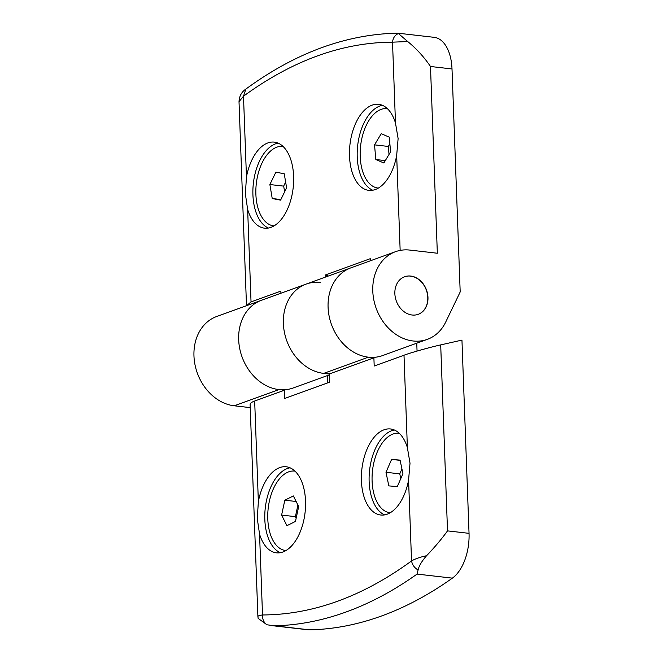 <?xml version="1.0" encoding="UTF-8"?>
<svg xmlns="http://www.w3.org/2000/svg" width="663" height="663" viewBox="0 0 663 663"><rect width="100%" height="100%" fill="white"/><g stroke="black" fill="none" stroke-linecap="round" stroke-linejoin="round"><path stroke-width="0.99" d="M320.337 282.479A46.634 37.484 70.1 0 0 306.107 284.096A46.634 37.484 70.1 0 0 283.374 323.511A46.634 37.484 70.1 0 0 330.862 373.41M407.712 41.545L392.521 42.167C393.043 37.866 395.007 34.99 398.413 33.54L397.22 33.216L398.413 33.54L407.712 41.545C416.389 48.606 423.98 56.919 430.486 66.482L437.34 253.233L409.751 250.075A46.634 37.484 70.1 0 0 395.521 251.683L350.818 267.885A46.634 37.484 70.1 0 0 328.086 307.309A46.634 37.484 -109.9 0 1 350.818 267.885L306.107 284.096A46.634 37.484 -109.9 0 0 283.374 323.511A46.634 37.484 -109.9 0 0 323.668 373.385L329.188 374.015L329.486 382.236L284.783 398.438L284.477 390.225L278.957 389.595A46.634 37.484 -109.9 0 1 238.672 339.721A46.634 37.484 -109.9 0 1 261.404 300.298A46.634 37.484 70.1 0 0 238.672 339.721A46.634 37.484 70.1 0 0 293.187 387.979L329.221 374.926M395.521 251.683A46.634 37.484 70.1 0 0 372.788 291.107A46.634 37.484 70.1 0 0 427.303 339.373A46.634 37.484 70.1 0 0 445.702 322.077L460.188 291.96L452.009 68.952L430.486 66.482M440.696 344.901L461.954 340.102L469.039 533.342L447.517 530.881L440.696 344.901C430.577 347.097 410.397 352.774 403.999 355.227L374.197 366.026L373.891 357.813L368.371 357.183A46.634 37.484 -109.9 0 1 328.086 307.309A46.634 37.484 70.1 0 0 382.601 355.575L427.303 339.373M418.129 314.353A19.989 16.069 70.1 0 0 427.784 297.488A19.989 16.069 70.1 0 0 404.513 276.769M427.966 297.422A19.989 16.069 -109.9 0 1 418.229 314.32A19.989 16.069 -109.9 0 1 394.858 293.634A19.989 16.069 -109.9 0 1 404.604 276.736A19.989 16.069 -109.9 0 1 427.966 297.422M247.647 209.475L245.368 193.944L246.462 177.013A43.302 23.918 96.5 0 1 274.333 142.122A43.302 23.918 96.5 0 1 293.626 176.366A43.302 23.918 96.5 0 1 264.487 228.163A43.302 23.918 96.5 0 1 247.647 209.475L251.037 301.905L280.847 291.107L280.921 293.22M278.129 143.133A43.302 23.918 -83.5 0 0 252.918 194.806A43.302 23.918 -83.5 0 0 268.416 228.039M396.673 155.465A43.302 23.918 96.5 0 1 368.802 190.356A43.302 23.918 96.5 0 1 349.509 156.112A43.302 23.918 96.5 0 1 378.648 104.315A43.302 23.918 96.5 0 1 395.479 122.995L398.115 138.575L396.673 155.465L400.154 250.407M382.443 105.326A43.302 23.918 -83.5 0 0 357.233 156.998A43.302 23.918 -83.5 0 0 372.73 190.223M274.01 225.901A39.971 22.078 96.5 0 1 273.695 225.868A39.971 22.078 96.5 0 1 255.885 194.259A39.971 22.078 96.5 0 1 282.786 146.44A39.971 22.078 96.5 0 1 283.101 146.482L282.786 146.44M378.009 188.06L378.316 188.093A39.971 22.078 96.5 0 1 378.009 188.06A39.971 22.078 96.5 0 1 360.2 156.443A39.971 22.078 96.5 0 1 387.101 108.633A39.971 22.078 96.5 0 1 387.416 108.674M397.684 33.158L434.199 37.335A39.971 22.078 96.5 0 1 452.009 68.952M246.653 305.643L251.037 301.905M328.202 276.081L325.55 274.896L325.632 277.018M325.55 274.896L370.261 258.694L370.335 260.816M397.502 33.15L397.56 33.15C345.837 34.285 295.267 52.924 245.865 89.074L243.495 96.185L239.011 101.696C239.285 96.168 241.572 91.958 245.874 89.074M272.228 198.535L269.874 184.538L275.883 172.156L284.245 173.772L286.598 187.77L280.59 200.151L272.228 198.535L280.897 199.53M383.869 162.999L375.83 159.518L374.52 144.865L381.242 133.686L389.272 137.166L390.59 151.827L383.869 162.999M285.637 182.068L283.673 186.112L269.874 184.538M283.673 186.112L284.634 191.822M374.52 144.865L388.311 146.44L389.024 154.421M385.311 160.603L375.83 159.518M389.877 143.846L388.311 146.44M250.224 407.621L234.254 405.797A46.634 37.484 -109.9 0 1 193.961 355.923A46.634 37.484 -109.9 0 1 216.693 316.5L306.107 284.096M408.574 480.12A43.302 23.918 96.5 0 1 380.703 515.01A43.302 23.918 96.5 0 1 361.41 480.766A43.302 23.918 96.5 0 1 390.557 428.969A43.302 23.918 96.5 0 1 407.389 447.658L410.016 463.23L408.574 480.12L411.541 560.948C415.237 558.793 420.251 557.053 426.566 555.735C421.809 561.18 418.983 565.937 418.088 569.998L417.052 574.092A666.207 367.932 96.5 0 1 274.374 625.806L266.957 624.778L258.147 618.388L257.89 616.499L250.117 404.529A26.644 5.884 177.9 0 1 254.675 401.024L258.363 501.667A43.302 23.918 96.5 0 1 286.234 466.777A43.302 23.918 96.5 0 1 305.527 501.021A43.302 23.918 96.5 0 1 276.388 552.826A43.302 23.918 96.5 0 1 259.556 534.138L257.269 518.599L258.363 501.667M394.352 429.98A43.302 23.918 -83.5 0 0 369.142 481.653A43.302 23.918 -83.5 0 0 384.631 514.886M290.038 467.796A43.302 23.918 -83.5 0 0 264.819 519.46A43.302 23.918 -83.5 0 0 280.316 552.693M389.91 512.714L390.225 512.748A39.971 22.078 96.5 0 1 389.91 512.714A39.971 22.078 96.5 0 1 372.1 481.106A39.971 22.078 96.5 0 1 399.002 433.287A39.971 22.078 96.5 0 1 399.317 433.329L399.002 433.287M285.91 550.555A39.971 22.078 96.5 0 1 285.596 550.522A39.971 22.078 96.5 0 1 267.786 518.914A39.971 22.078 96.5 0 1 294.687 471.095A39.971 22.078 96.5 0 1 295.002 471.136L294.687 471.095M469.039 533.342A39.971 22.078 96.5 0 1 452.365 578.136A666.207 367.932 96.5 0 1 309.687 629.85A39.971 22.078 96.5 0 1 308.022 629.775L271.499 625.59M327.348 375.598L327.621 382.916M416.762 343.194L417.052 351.075M447.517 530.881C441.657 538.986 434.671 547.273 426.566 555.735M258.064 616.814C257.368 616.101 258.852 615.488 262.515 614.966C262.357 619.308 263.841 622.574 266.957 624.778M418.088 569.998C414.549 567.951 412.369 564.934 411.541 560.948C362.52 596.692 312.845 614.692 262.515 614.966L259.556 534.138M284.477 390.225L254.675 401.024M373.891 357.813L329.188 374.015M397.294 486.609L388.825 485.888L385.99 472.28L391.618 459.393L400.087 460.114L402.93 473.722L397.294 486.609M281.609 515.068L284.825 500.2L293.361 495.941L298.681 506.549L295.458 521.425L286.922 525.684L281.609 515.068L295.4 516.651L296.162 518.168M385.99 472.28L399.781 473.863L400.775 478.636M400.145 460.371L391.618 459.393M401.927 468.94L399.781 473.863M296.146 501.493L284.825 500.2M297.919 505.032L295.4 516.651M246.462 177.013L243.495 96.185C292.524 60.441 342.191 42.44 392.521 42.167L395.479 122.995M323.668 373.385L368.371 357.183M234.254 405.797L278.957 389.595M452.365 578.136L417.052 574.092M274.374 625.806L309.687 629.85M403.999 355.227L407.389 447.658M239.011 101.663L246.495 305.701"/></g></svg>
